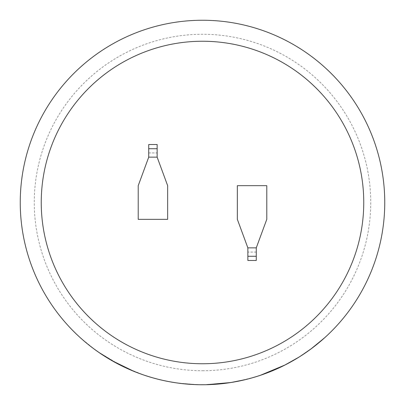 <?xml version="1.0" encoding="UTF-8"?>
<svg xmlns="http://www.w3.org/2000/svg" width="405" height="405" viewBox="0 0 405 405"><rect width="100%" height="100%" fill="white"/><g stroke="black" fill="none" stroke-linecap="round" stroke-linejoin="round"><path stroke-width="0.3" stroke-dasharray="2.02 1.52" d="M192.441 384.33A182.108 182.108 0 0 0 206.337 384.568L206.474 384.704A182.25 182.25 0 0 1 202.5 384.75A182.25 182.25 0 0 0 384.75 202.5A182.25 182.25 0 0 0 202.5 20.25A182.25 182.25 0 0 0 20.25 202.5A182.25 182.25 0 0 0 202.5 384.75A182.25 182.25 0 0 0 384.75 202.5A182.25 182.25 0 0 0 202.5 20.25A182.25 182.25 0 0 0 20.25 202.5A182.25 182.25 0 0 0 202.5 384.75A182.25 182.25 0 0 0 384.75 202.5A182.25 182.25 0 0 0 202.5 20.25A182.25 182.25 0 0 0 20.25 202.5A182.25 182.25 0 0 0 202.5 384.75A182.25 182.25 0 0 1 192.431 384.472L195.038 384.456L192.431 384.472M202.5 370.732A168.232 168.232 0 0 0 370.732 202.5A168.232 168.232 0 0 0 202.5 34.268A168.232 168.232 0 0 0 34.268 202.5A168.232 168.232 0 0 0 202.5 370.732M202.5 41.244A161.256 161.256 0 0 0 41.244 202.5A161.256 161.256 0 0 0 202.5 363.756A161.256 161.256 0 0 0 363.756 202.5A161.256 161.256 0 0 0 202.5 41.244A161.256 161.256 0 0 1 363.756 202.5A161.256 161.256 0 0 1 202.5 363.756A161.256 161.256 0 0 1 41.244 202.5A161.256 161.256 0 0 1 202.5 41.244M288.183 363.194A182.108 182.108 0 0 0 300.996 355.676L301.072 355.792A182.25 182.25 0 0 1 288.249 363.315L298.738 357.271L288.249 363.315M300.996 355.676L310.944 348.801L324.334 338.043A182.25 182.25 0 0 1 251.535 378.032L236.92 381.469A182.25 182.25 0 0 0 274.544 369.907L277.071 368.641A182.108 182.108 0 0 1 254.062 377.156L257.641 376.21A182.25 182.25 0 0 0 278.518 368.14L281.014 366.97A182.25 182.25 0 0 1 260.258 375.354L262.931 374.438M277.071 368.641L277.126 368.773A182.25 182.25 0 0 1 254.102 377.293L254.062 377.156M230.825 382.538L217.566 384.127A182.25 182.25 0 0 0 230.734 382.548L245.45 379.617A182.25 182.25 0 0 1 222.917 383.601L206.474 384.704M206.342 384.709A182.25 182.25 0 0 1 184.275 383.839L172.236 382.219A182.25 182.25 0 0 1 144.2 375.172L147.714 376.321A182.25 182.25 0 0 0 169.437 381.728L169.462 381.586A182.108 182.108 0 0 1 147.754 376.189M256.269 247.86L256.269 252.067L256.269 247.86L247.86 247.86L247.86 256.269L256.269 256.269L256.269 247.86L266.784 219.323L266.784 185.677L237.345 185.677L237.345 219.323L247.86 247.86L247.86 252.067L247.86 247.86M148.731 157.14L148.731 152.933L148.731 157.14L157.14 157.14L157.14 148.731L148.731 148.731L148.731 157.14L138.216 185.677L138.216 219.323L167.655 219.323L167.655 185.677L157.14 157.14L157.14 152.933L157.14 157.14M141.709 374.164L127.783 368.575A182.108 182.108 0 0 0 181.749 383.424L181.734 383.565A182.25 182.25 0 0 1 127.727 368.707L141.664 374.296A182.25 182.25 0 0 0 179.101 383.241L179.121 383.105A182.108 182.108 0 0 1 141.709 374.164L141.664 374.296M153.095 377.779A182.108 182.108 0 0 0 176.327 382.72L176.307 382.857A182.25 182.25 0 0 1 153.06 377.916L150.346 377.126A182.25 182.25 0 0 0 172.155 382.204L172.176 382.067A182.108 182.108 0 0 1 150.387 376.994M99.377 352.77L104.698 356.284A182.25 182.25 0 0 1 92.497 347.809L80.924 338.271A182.25 182.25 0 0 0 92.37 347.713L98.952 352.477L108.51 358.643A182.25 182.25 0 0 0 122.457 366.231L112.144 360.612L133.974 371.375A182.25 182.25 0 0 1 118.387 364.176L99.453 352.654L104.698 356.284M148.731 144.524L148.731 148.731L157.14 148.731L157.14 144.524M256.269 260.476L256.269 256.269L247.86 256.269L247.86 260.476M148.731 152.933L157.14 152.933M256.269 252.067L247.86 252.067M92.37 347.713L99.033 352.36M108.58 358.521A182.108 182.108 0 0 0 122.518 366.105L122.457 366.231M122.518 366.105L112.144 360.612M134.03 371.248A182.108 182.108 0 0 1 118.452 364.054L118.387 364.176M118.452 364.054L99.453 352.654M104.773 356.167A182.108 182.108 0 0 1 92.583 347.698L92.497 347.809M92.583 347.698L80.924 338.271M92.456 347.601A182.108 182.108 0 0 1 81.015 338.165M206.469 384.568A182.108 182.108 0 0 1 184.29 383.697L184.275 383.839M184.29 383.697L172.236 382.219M172.257 382.082A182.108 182.108 0 0 1 144.246 375.04M169.462 381.586L172.176 382.067M176.327 382.72L179.121 383.105M181.749 383.424L195.038 384.456M206.337 384.568L230.875 382.528M230.855 382.391L217.566 384.127M230.713 382.411A182.108 182.108 0 0 1 217.556 383.986M245.415 379.48A182.108 182.108 0 0 1 222.902 383.464L222.917 383.601M222.902 383.464L204.464 384.598M324.238 337.937A182.108 182.108 0 0 1 251.495 377.895L251.535 378.032M251.495 377.895L236.92 381.469M274.489 369.775A182.108 182.108 0 0 1 236.895 381.333M278.463 368.013A182.108 182.108 0 0 1 257.6 376.073M280.954 366.844A182.108 182.108 0 0 1 260.212 375.222M262.885 374.306L284.852 364.925L298.662 357.149M202.5 384.75A182.25 182.25 0 0 0 384.75 202.5A182.25 182.25 0 0 0 202.5 20.25"/><path stroke-width="0.61" d="M202.5 41.244A161.256 161.256 0 0 0 41.244 202.5A161.256 161.256 0 0 0 202.5 363.756A161.256 161.256 0 0 0 363.756 202.5A161.256 161.256 0 0 0 202.5 41.244M260.258 375.354L284.912 365.052L298.738 357.271M278.518 368.14L281.014 366.97M254.102 377.293L257.641 376.21M274.544 369.907L277.126 368.773M301.072 355.792L311.03 348.913L324.334 338.043M204.464 384.74L206.474 384.704M245.45 379.617L230.825 382.538M206.342 384.709L230.875 382.528M202.5 20.25A182.25 182.25 0 0 1 384.75 202.5A182.25 182.25 0 0 1 202.5 384.75A182.25 182.25 0 0 1 20.25 202.5A182.25 182.25 0 0 1 202.5 20.25A182.25 182.25 0 0 0 20.25 202.5A182.25 182.25 0 0 0 202.5 384.75M256.269 247.86L266.784 219.323L266.784 185.677L237.345 185.677L237.345 219.323L247.86 247.86L247.86 260.476L256.269 260.476L256.269 247.86L247.86 247.86M148.731 157.14L138.216 185.677L138.216 219.323L167.655 219.323L167.655 185.677L157.14 157.14L157.14 144.524L148.731 144.524L148.731 157.14L157.14 157.14M181.734 383.565L195.033 384.598M176.307 382.857L179.101 383.241M150.346 377.126L153.06 377.916M169.437 381.728L172.155 382.204M144.2 375.172L147.714 376.321M98.952 352.477L108.51 358.643M112.074 360.733L133.974 371.375M148.731 148.731L157.14 148.731M256.269 256.269L247.86 256.269"/></g></svg>
